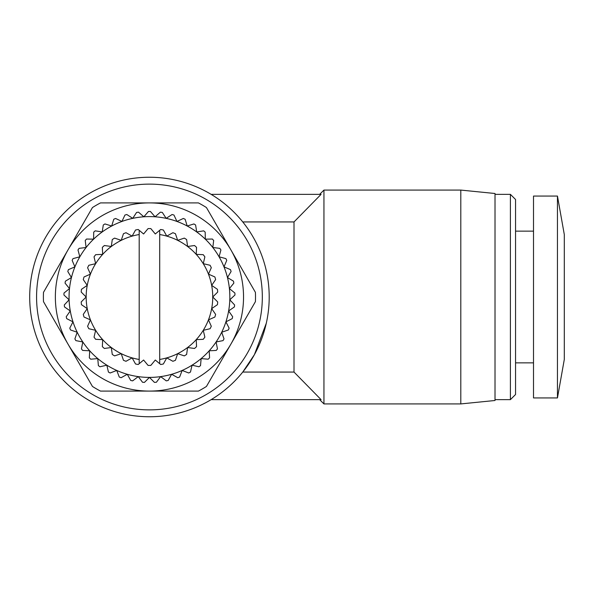 <?xml version="1.0" encoding="UTF-8"?>
<svg xmlns="http://www.w3.org/2000/svg" width="594" height="594" viewBox="0 0 594 594"><rect width="100%" height="100%" fill="white"/><g stroke="black" fill="none" stroke-linecap="round" stroke-linejoin="round"><path stroke-width="0.89" d="M211.13 399.643L321.079 399.643L294.008 372.059L242.76 372.059L254.403 354.663L266.283 323.262M149.45 177.25A119.75 119.75 0 0 1 269.201 297A119.75 119.75 0 0 1 149.45 416.75A119.75 119.75 0 0 1 29.7 297A119.75 119.75 0 0 1 149.45 177.25M149.45 184.125A112.875 112.875 0 0 1 262.325 297A112.875 112.875 0 0 1 149.45 409.875A112.875 112.875 0 0 1 36.576 297A112.875 112.875 0 0 1 149.45 184.125M319.669 399.651L323.945 403.92L323.945 190.08L319.669 194.349M294.008 372.059L294.008 221.941L321.079 194.357L294.008 221.941L242.76 221.941M460.803 190.08L495.017 193.503L495.017 400.497L460.803 403.92L460.803 190.08L323.945 190.08M510.409 194.357L515.547 199.487L515.547 394.513L510.409 399.643L510.409 194.357L495.017 194.357M557.454 397.935L557.454 196.065L533.509 196.065L533.509 397.935L557.454 397.935L564.3 359.444L564.3 234.556L557.454 196.065M149.45 216.595A80.405 80.405 0 0 0 143.845 216.795L138.521 212.162A85.536 85.536 0 0 0 136.575 212.437L132.737 218.354A80.405 80.405 0 0 1 143.845 216.795L148.47 211.471A85.536 85.536 0 0 1 150.43 211.471L155.056 216.795A80.405 80.405 0 0 0 149.45 216.595M159.712 234.541A63.298 63.298 0 0 1 159.712 359.459L159.712 363.699L160.677 364.501A68.429 68.429 0 0 0 163.365 363.996L166.773 357.878L172.891 361.286A68.429 68.429 0 0 0 175.438 360.306L177.665 353.66L184.303 355.888A68.429 68.429 0 0 0 186.627 354.447L187.593 347.512L194.535 348.478A68.429 68.429 0 0 0 196.547 346.636L196.228 339.642L203.222 339.323A68.429 68.429 0 0 0 204.871 337.14L203.267 330.323L210.083 328.72A68.429 68.429 0 0 0 211.301 326.269L208.472 319.869L214.88 317.033A68.429 68.429 0 0 0 215.629 314.412L211.672 308.628L217.449 304.67A68.429 68.429 0 0 0 217.701 301.952L212.749 297L217.701 292.048A68.429 68.429 0 0 0 217.449 289.33L211.672 285.372L215.629 279.588A68.429 68.429 0 0 0 214.88 276.967L208.472 274.131L211.301 267.731A68.429 68.429 0 0 0 210.083 265.28L203.267 263.677L204.871 256.86A68.429 68.429 0 0 0 203.222 254.678L196.228 254.358L196.547 247.364A68.429 68.429 0 0 0 194.535 245.522L187.593 246.488L186.627 239.553A68.429 68.429 0 0 0 184.303 238.112L177.665 240.34L175.438 233.694A68.429 68.429 0 0 0 172.891 232.714L166.773 236.122L163.365 230.004A68.429 68.429 0 0 0 160.677 229.499L159.712 230.301L159.712 363.699L155.294 360.023L150.817 365.414A68.429 68.429 0 0 1 148.084 365.414L143.607 360.023L139.189 363.699L139.189 234.541A63.298 63.298 0 0 0 132.128 236.122L126.01 232.714A68.429 68.429 0 0 0 123.463 233.694L121.235 240.34L114.597 238.112A68.429 68.429 0 0 0 112.273 239.553L111.308 246.488L104.366 245.522A68.429 68.429 0 0 0 102.354 247.364L102.673 254.358L95.679 254.678A68.429 68.429 0 0 0 94.03 256.86L95.634 263.677L88.818 265.28A68.429 68.429 0 0 0 87.6 267.731L90.429 274.131L84.021 276.967A68.429 68.429 0 0 0 83.271 279.588L87.229 285.372L81.452 289.33A68.429 68.429 0 0 0 81.2 292.048L86.152 297L81.2 301.952A68.429 68.429 0 0 0 81.452 304.67L87.229 308.628L83.271 314.412A68.429 68.429 0 0 0 84.021 317.033L90.429 319.869L87.6 326.269A68.429 68.429 0 0 0 88.818 328.72L95.634 330.323L94.03 337.14A68.429 68.429 0 0 0 95.679 339.323L102.673 339.642L102.354 346.636A68.429 68.429 0 0 0 104.366 348.478L111.308 347.512L112.273 354.447A68.429 68.429 0 0 0 114.597 355.888L121.235 353.66L123.463 360.306A68.429 68.429 0 0 0 126.01 361.286L132.128 357.878L135.536 363.996A68.429 68.429 0 0 0 138.224 364.501L139.189 363.699M321.079 194.357L211.13 194.357M255.413 301.648L206.452 386.442A106.066 106.066 0 0 1 198.411 391.09L100.49 391.09A106.066 106.066 0 0 1 92.449 386.442L43.488 301.648A106.066 106.066 0 0 1 43.488 292.352L92.449 207.558A106.066 106.066 0 0 1 100.49 202.91L198.411 202.91A106.066 106.066 0 0 1 206.452 207.558L255.413 292.352A106.066 106.066 0 0 1 255.413 301.648M230.932 344.045A94.09 94.09 0 0 1 67.968 344.045A94.09 94.09 0 0 1 149.45 202.91A94.09 94.09 0 0 1 230.932 344.045M176.953 221.443A80.405 80.405 0 0 0 155.056 216.795L160.38 212.162A85.536 85.536 0 0 1 162.325 212.437L166.164 218.354L172.082 214.516A85.536 85.536 0 0 1 173.968 215.05L176.953 221.443A80.405 80.405 0 0 1 187.199 226.01L185.135 219.26A85.536 85.536 0 0 0 183.338 218.466L176.953 221.443M132.737 218.354A80.405 80.405 0 0 0 149.45 377.405A80.405 80.405 0 0 0 187.199 226.01L193.941 223.945A85.536 85.536 0 0 1 195.604 224.985L196.711 231.95L203.675 230.851A85.536 85.536 0 0 1 205.182 232.113L205.301 239.159L212.355 239.04A85.536 85.536 0 0 1 213.669 240.496L212.808 247.498L219.81 248.359A85.536 85.536 0 0 1 220.909 249.985L219.082 256.801L225.891 258.62A85.536 85.536 0 0 1 226.752 260.387L223.997 266.877L230.494 269.639A85.536 85.536 0 0 1 231.096 271.503L227.465 277.547L233.509 281.177A85.536 85.536 0 0 1 233.85 283.115L229.41 288.595L234.897 293.035A85.536 85.536 0 0 1 234.964 294.995L229.804 299.807L234.615 304.967A85.536 85.536 0 0 1 234.407 306.92L228.631 310.959L232.677 316.736A85.536 85.536 0 0 1 232.202 318.644L225.92 321.844L229.121 328.133A85.536 85.536 0 0 1 228.386 329.952L221.718 332.246L224.012 338.914A85.536 85.536 0 0 1 223.032 340.614L216.105 341.958L217.456 348.886A85.536 85.536 0 0 1 216.246 350.43L209.199 350.802L209.571 357.84A85.536 85.536 0 0 1 208.16 359.207L201.136 358.59L200.52 365.622A85.536 85.536 0 0 1 198.931 366.773L192.055 365.184L190.474 372.059A85.536 85.536 0 0 1 188.736 372.98L182.15 370.456L179.626 377.034A85.536 85.536 0 0 1 177.784 377.71L171.614 374.287L168.191 380.457A85.536 85.536 0 0 1 166.275 380.865L160.64 376.618L156.393 382.254A85.536 85.536 0 0 1 154.44 382.388L149.45 377.405L144.461 382.388A85.536 85.536 0 0 1 142.508 382.254L138.261 376.618L132.625 380.865A85.536 85.536 0 0 1 130.71 380.457L127.287 374.287L121.117 377.71A85.536 85.536 0 0 1 119.275 377.034L116.751 370.456L110.165 372.98A85.536 85.536 0 0 1 108.427 372.059L106.846 365.184L99.97 366.773A85.536 85.536 0 0 1 98.381 365.622L97.765 358.59L90.741 359.207A85.536 85.536 0 0 1 89.33 357.84L89.701 350.802L82.655 350.43A85.536 85.536 0 0 1 81.445 348.886L82.796 341.958L75.869 340.614A85.536 85.536 0 0 1 74.889 338.914L77.183 332.246L70.515 329.952A85.536 85.536 0 0 1 69.78 328.133L72.98 321.844L66.699 318.644A85.536 85.536 0 0 1 66.224 316.736L70.27 310.959L64.494 306.92A85.536 85.536 0 0 1 64.286 304.967L69.097 299.807L63.937 294.995A85.536 85.536 0 0 1 64.004 293.035L69.491 288.595L65.05 283.115A85.536 85.536 0 0 1 65.392 281.177L71.436 277.547L67.805 271.503A85.536 85.536 0 0 1 68.407 269.639L74.903 266.877L72.149 260.387A85.536 85.536 0 0 1 73.01 258.62L79.819 256.801L77.992 249.985A85.536 85.536 0 0 1 79.091 248.359L86.093 247.498L85.232 240.496A85.536 85.536 0 0 1 86.546 239.04L93.6 239.159L93.718 232.113A85.536 85.536 0 0 1 95.226 230.851L102.19 231.95L103.297 224.985A85.536 85.536 0 0 1 104.96 223.945L111.702 226.01L113.766 219.26A85.536 85.536 0 0 1 115.563 218.466L121.948 221.443L124.933 215.05A85.536 85.536 0 0 1 126.819 214.516L132.737 218.354M139.189 359.459A63.298 63.298 0 0 1 132.128 236.122L135.536 230.004A68.429 68.429 0 0 1 138.224 229.499L139.189 230.301L139.189 234.541L139.189 230.301L143.607 233.977L148.084 228.586A68.429 68.429 0 0 1 150.817 228.586L155.294 233.977L159.712 230.301M460.803 403.92L323.945 403.92M510.409 399.643L495.017 399.643M533.509 362.86L515.547 362.86M533.509 231.14L515.547 231.14"/></g></svg>

